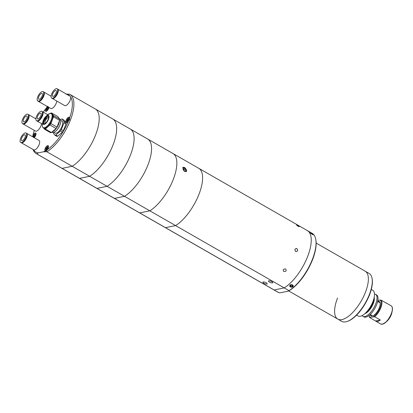<?xml version="1.0" encoding="UTF-8"?>
<svg xmlns="http://www.w3.org/2000/svg" width="413" height="413" viewBox="0 0 413 413"><rect width="100%" height="100%" fill="white"/><g stroke="black" fill="none" stroke-linecap="round" stroke-linejoin="round"><path stroke-width="0.62" d="M362.134 315.573A12.689 5.224 -60.2 0 0 362.934 316.343L363.936 316.916A12.689 5.224 -60.2 0 0 365.872 317.143A12.689 5.224 -60.2 0 0 375.809 306.549A12.689 5.224 -60.2 0 0 376.563 294.897L375.562 294.319A12.689 5.224 -60.2 0 0 374.493 294.025M362.934 316.343A12.689 5.224 -60.2 0 0 364.865 316.565A12.689 5.224 -60.2 0 0 374.808 305.976A12.689 5.224 -60.2 0 0 375.562 294.319M365.082 313.436A12.689 5.224 -60.2 0 0 366.057 312.626A12.689 5.224 -60.2 0 0 373.93 298.898A12.689 5.224 -60.2 0 0 374.142 297.639M366.057 312.626L367.281 311.526A10.186 4.192 -60.2 0 0 373.6 300.509L373.93 298.898M364.88 313.617A10.186 4.192 -60.2 0 0 371.736 306.761A10.186 4.192 -60.2 0 0 374.193 297.375M375.598 320.984A10.485 4.316 -60.2 0 0 375.985 321.283A10.485 4.316 -60.2 0 0 377.585 321.469A10.485 4.316 -60.2 0 0 380.332 319.998L375.598 320.984L369.924 317.731A10.485 4.316 -60.2 0 1 369.186 316.079L369.083 315.455A9.933 4.089 -60.2 0 0 370.203 317.329L369.924 317.731M370.187 314.778A8.275 3.407 -60.2 0 0 372.237 316.012A8.275 3.407 -60.2 0 0 372.753 315.857A8.275 3.407 -60.2 0 0 378.045 310.38A8.275 3.407 -60.2 0 0 380.099 303.044A8.275 3.407 -60.2 0 0 377.952 301.356A8.275 3.407 -60.2 0 0 377.874 301.376M370.972 314.691A7.723 3.18 -60.2 0 0 372.862 315.775A7.723 3.18 -60.2 0 0 373.058 315.723M380.141 303.374A7.723 3.18 -60.2 0 0 378.194 302.094M385.959 302.91A10.485 4.316 119.8 0 1 386.418 303.09A10.485 4.316 119.8 0 1 386.805 303.395L381.137 300.137A10.485 4.316 -60.2 0 1 380.832 307.835A10.485 4.316 -60.2 0 1 374.658 316.745L370.203 317.329M373.507 316.647A9.933 4.089 -60.2 0 0 380.115 307.644A9.933 4.089 -60.2 0 0 379.981 300.039L381.137 300.137M377.838 300.483L379.981 300.039M380.332 319.998L374.658 316.745M371.287 289.456L372.81 290.324A14.791 6.087 119.8 0 1 372.929 301.604A14.791 6.087 119.8 0 1 358.092 315.981L356.574 315.114M316.146 243.071L365.216 271.212A27.594 11.352 -60.2 0 1 365.443 292.254A27.594 11.352 -60.2 0 1 337.762 319.084L341.69 321.335A27.594 11.352 -60.2 0 0 347.612 321.304A27.594 11.352 -60.2 0 0 369.372 294.505A27.594 11.352 -60.2 0 0 372.108 278.594A27.594 11.352 -60.2 0 0 369.145 273.463L365.216 271.212A27.594 11.352 119.8 0 1 365.443 292.254A27.594 11.352 119.8 0 1 337.762 319.084A27.594 11.352 119.8 0 1 337.535 298.041M372.108 278.594L372.211 279.219A27.041 11.125 119.8 0 1 369.527 294.815A27.041 11.125 119.8 0 1 366.197 301.944L364.803 304.381A27.041 11.125 119.8 0 1 348.205 321.077L347.612 321.304M298.269 226.345C296.307 224.951 296.018 224.564 297.386 225.178C299.394 226.5 299.688 226.887 298.269 226.345C299.688 226.887 299.394 226.5 297.386 225.178C296.018 224.564 296.307 224.951 298.263 226.345L299.219 226.66M296.472 224.811L297.386 225.178M295.693 251.507C294.407 249.56 294.789 248.585 296.833 248.58C298.165 250.515 297.783 251.496 295.693 251.507M283.721 271.46C282.688 269.689 283.339 268.868 285.672 268.992C286.72 270.804 286.07 271.625 283.721 271.46C286.064 271.63 286.715 270.804 285.672 268.992C283.339 268.868 282.688 269.689 283.721 271.46M263.866 283.251A2.318 0.723 -158.7 0 0 267.196 283.85A2.318 0.723 -158.7 0 0 266.209 282.766A2.318 0.723 -158.7 0 0 262.88 282.167A2.318 0.723 -158.7 0 0 263.866 283.251M269.446 282.094A2.318 0.723 -158.7 0 0 272.781 282.693A2.318 0.723 -158.7 0 0 271.79 281.604A2.318 0.723 -158.7 0 0 268.46 281.01A2.318 0.723 -158.7 0 0 269.446 282.094M33.541 149.769A32.942 13.557 -60.2 0 0 38.409 152.846L36.788 153.863L79.544 178.385L89.621 176.294L72.172 166.284L62.095 168.375A34.047 14.006 -60.2 0 1 61.429 168.05L78.883 178.06A34.047 14.006 -60.2 0 0 79.544 178.385L96.998 188.395L107.075 186.304L89.621 176.294L79.544 178.385A34.047 14.006 -60.2 0 1 78.883 178.06L96.332 188.065A34.047 14.006 -60.2 0 0 96.998 188.395L114.453 198.4L124.525 196.309L107.075 186.304L96.998 188.395A34.047 14.006 -60.2 0 1 96.332 188.065L113.787 198.075A34.047 14.006 -60.2 0 0 114.453 198.4A34.047 14.006 -60.2 0 1 113.787 198.075L139.088 212.587A34.047 14.006 -60.2 0 0 139.754 212.912L149.831 210.821L124.525 196.309L114.453 198.4L165.494 227.677L175.571 225.586L149.831 210.821L139.754 212.912A34.047 14.006 -60.2 0 1 139.088 212.587L164.833 227.351A34.047 14.006 -60.2 0 0 165.494 227.677A34.047 14.006 -60.2 0 1 164.833 227.351L273.468 289.652A34.047 14.006 -60.2 0 0 274.134 289.978L278.935 292.734A34.047 14.006 -60.2 0 1 278.269 292.404L273.468 289.652A34.047 14.006 -60.2 0 0 274.134 289.978L284.211 287.887L175.571 225.586L165.494 227.677L274.134 289.978L284.211 287.887A34.047 14.006 -60.2 0 0 307.628 256.545A34.047 14.006 -60.2 0 0 307.344 230.583A34.047 14.006 -60.2 0 0 306.683 230.258M294.975 249.287C295.089 251.682 295.961 252.183 297.592 250.789C297.437 248.404 296.565 247.903 294.975 249.287M289.012 290.644A34.047 14.006 -60.2 0 0 315.806 239.664L315.909 240.289A33.494 13.779 119.8 0 1 288.388 291.113L289.012 290.644L284.211 287.887A34.047 14.006 -60.2 0 0 307.313 257.34A34.047 14.006 -60.2 0 0 307.344 230.583L198.71 168.282A34.047 14.006 -60.2 0 1 198.989 194.244A34.047 14.006 -60.2 0 1 175.571 225.586A34.047 14.006 -60.2 0 0 198.989 194.244A34.047 14.006 -60.2 0 0 198.71 168.282A34.047 14.006 -60.2 0 0 198.044 167.952M278.935 292.734L280.427 292.765L288.388 291.113M315.806 239.664A34.047 14.006 -60.2 0 0 312.145 233.335L307.344 230.583M311.299 233.133C309.796 232.452 310.117 232.88 312.264 234.414M312.28 234.424L312.894 234.207M292.574 284.924C289.972 284.547 289.234 285.192 290.349 286.865C292.946 287.324 293.689 286.679 292.574 284.924M311.34 233.113A1.776 0.279 34 0 0 310.437 232.715A1.776 0.279 34 0 0 310.731 233.262A1.776 0.279 34 0 0 312.285 234.362A1.776 0.279 34 0 0 313.271 234.625A1.776 0.279 34 0 0 311.34 233.113M312.512 234.011L312.853 234.46L312.151 234.181L310.767 233.009L312.512 234.011L312.347 234.259M311.278 233.577L311.474 233.288M292.543 284.98A1.776 1.239 -176.3 0 0 290.055 285.125A1.776 1.239 -176.3 0 0 290.375 286.88A1.776 1.239 -176.3 0 0 292.863 286.736A1.776 1.239 -176.3 0 0 292.543 284.98M290.685 286.612L290.2 285.77L290.979 285.089L292.239 285.249L292.724 286.09L291.945 286.772L290.685 286.612L290.767 285.275M292.043 285.228L291.945 286.772M198.71 168.282L172.964 153.517A34.047 14.006 -60.2 0 1 173.248 179.479A34.047 14.006 -60.2 0 1 149.831 210.821A34.047 14.006 -60.2 0 0 173.248 179.479A34.047 14.006 -60.2 0 0 172.964 153.517A34.047 14.006 -60.2 0 0 172.304 153.192M184.472 171.426L186.469 171.488L184.73 167.482L182.835 167.332L184.472 171.426M186.16 171.674A2.7 1.58 48.9 0 0 186.531 170.853A2.7 1.58 48.9 0 0 185.091 168.101A2.7 1.58 48.9 0 0 182.634 167.59M183.553 170.347L185.231 168.881L185.912 170.497L185.065 171.235L185.912 170.497M185.081 171.245L183.568 170.378L182.887 168.762L183.718 168.014L185.231 168.881M172.964 153.517L147.663 139.005A34.047 14.006 -60.2 0 1 147.942 164.968A34.047 14.006 -60.2 0 1 124.525 196.309A34.047 14.006 -60.2 0 0 147.942 164.968A34.047 14.006 -60.2 0 0 147.663 139.005A34.047 14.006 -60.2 0 0 146.997 138.68M147.663 139.005L130.209 128.995A34.047 14.006 -60.2 0 1 130.493 154.958A34.047 14.006 -60.2 0 1 107.075 186.304A34.047 14.006 -60.2 0 0 130.493 154.958A34.047 14.006 -60.2 0 0 130.209 128.995A34.047 14.006 -60.2 0 0 129.543 128.67M130.209 128.995L112.759 118.985A34.047 14.006 -60.2 0 1 113.038 144.948A34.047 14.006 -60.2 0 1 89.621 176.294A34.047 14.006 -60.2 0 0 113.038 144.948A34.047 14.006 -60.2 0 0 112.759 118.985A34.047 14.006 -60.2 0 0 112.093 118.66M36.788 153.863A34.047 14.006 119.8 0 1 36.122 153.538L61.429 168.05A34.047 14.006 -60.2 0 0 62.095 168.375L72.172 166.284A34.047 14.006 -60.2 0 0 95.589 134.943A34.047 14.006 -60.2 0 0 95.305 108.98A34.047 14.006 -60.2 0 0 94.639 108.655M34.305 130.374A32.942 13.557 -60.2 0 0 32.916 135.402L32.772 136.863M36.122 153.538A34.047 14.006 119.8 0 1 33.025 149.47M34.217 137.689A3.036 1.249 -60.2 0 0 35.719 135.366A3.036 1.249 -60.2 0 0 35.694 133.048A3.036 1.249 -60.2 0 0 32.916 135.402M46.865 151.772L72.172 166.284A34.047 14.006 -60.2 0 0 95.589 134.943A34.047 14.006 -60.2 0 0 95.305 108.98L69.998 94.469A34.047 14.006 119.8 0 1 70.282 120.431A34.047 14.006 119.8 0 1 46.865 151.772L43.499 151.788A32.942 13.557 -60.2 0 0 45.239 150.931C46.22 151.318 46.86 150.926 47.159 149.754A3.036 1.249 -60.2 0 0 48.197 147.942A3.036 1.249 -60.2 0 0 48.171 145.629A3.036 1.249 -60.2 0 0 45.125 148.577A3.036 1.249 -60.2 0 0 45.151 150.895A3.036 1.249 -60.2 0 0 45.239 150.931M68.475 120.994L69.606 119.729L69.58 118.092A3.036 1.249 -60.2 0 0 69.229 117.215A3.036 1.249 -60.2 0 0 66.183 120.168A3.036 1.249 -60.2 0 0 66.209 122.48A3.036 1.249 -60.2 0 0 68.475 120.994A32.942 13.557 -60.2 0 1 47.159 149.754M47.707 106.203L45.771 108.65A3.036 1.249 -60.2 0 0 45.626 108.991A3.036 1.249 -60.2 0 0 45.652 111.309A3.036 1.249 -60.2 0 0 48.698 108.356A3.036 1.249 -60.2 0 0 48.966 107.457M68.135 95.083A3.036 1.249 -60.2 0 0 68.119 94.685C68.439 94.252 68 94.112 66.808 94.267A3.036 1.249 -60.2 0 0 66.761 94.298M70.138 96.234A32.942 13.557 -60.2 0 0 68.119 94.685L68.13 94.293M65.972 94.159L69.338 94.138A34.047 14.006 119.8 0 1 69.998 94.469M69.58 118.092A32.942 13.557 -60.2 0 0 70.582 96.828M43.499 151.788L38.409 152.846M45.771 108.65A32.942 13.557 -60.2 0 0 43.282 112.16M42.327 111.624A5.41 2.225 119.8 0 1 42.462 111.691A5.41 2.225 119.8 0 1 42.508 115.816A5.41 2.225 119.8 0 1 37.082 121.071A5.41 2.225 119.8 0 1 36.958 120.988M42.715 114.107A4.868 2.003 119.8 0 1 42.234 115.872A4.868 2.003 119.8 0 1 39.297 120.064M37.516 116.394A3.309 1.363 119.8 0 1 40.835 113.172A3.309 1.363 119.8 0 1 40.861 115.697A3.309 1.363 119.8 0 1 37.542 118.918A3.309 1.363 119.8 0 1 37.516 116.394M41.925 115.48A5.41 2.225 119.8 0 1 36.499 120.735A5.41 2.225 119.8 0 1 36.452 116.611A5.41 2.225 119.8 0 1 41.878 111.355A5.41 2.225 119.8 0 1 41.925 115.48M41.878 111.355L42.203 111.541A5.41 2.225 119.8 0 1 42.25 115.666A5.41 2.225 119.8 0 1 36.824 120.921L36.499 120.735M48.6 117.39A3.588 1.476 -60.2 0 0 45.327 120.963A3.588 1.476 -60.2 0 0 45.115 123.461M50.438 113.456A8.167 3.361 119.8 0 1 51.434 113.637L52.079 114.003A8.167 3.361 119.8 0 1 51.589 121.505A8.167 3.361 119.8 0 1 45.198 128.319A8.167 3.361 119.8 0 1 43.954 128.175L43.308 127.808A8.167 3.361 119.8 0 1 42.647 127.039M43.768 123.838A4.528 1.864 119.8 0 1 44.31 119.589A4.528 1.864 119.8 0 1 47.743 116.032A4.528 1.864 119.8 0 1 48.244 116.038M47.392 115.831A4.528 1.864 119.8 0 1 48.084 115.914A4.528 1.864 119.8 0 1 47.815 120.064A4.528 1.864 119.8 0 1 44.274 123.843A4.528 1.864 119.8 0 1 43.582 123.761A4.528 1.864 119.8 0 1 43.85 119.61A4.528 1.864 119.8 0 1 47.392 115.831M45.316 129.021A9.107 3.748 119.8 0 1 44.872 129.145A9.107 3.748 119.8 0 1 44.454 129.202L50.562 132.702A9.107 3.748 119.8 0 0 50.98 132.65A9.107 3.748 119.8 0 0 51.424 132.527L45.316 129.021L49.947 124.974L56.06 128.479L51.424 132.527M51.573 112.976L57.681 116.476L59.694 119.145L53.587 115.645L51.573 112.976A9.107 3.748 119.8 0 0 50.711 113.157L50.401 113.425M53.587 115.645A9.107 3.748 119.8 0 1 53.509 116.864L59.617 120.364L56.999 127.08L50.892 123.58L53.509 116.864M59.694 119.145A9.107 3.748 119.8 0 1 59.617 120.364M50.892 123.58A9.107 3.748 119.8 0 1 49.947 124.974M56.999 127.08A9.107 3.748 119.8 0 1 56.06 128.479M43.468 127.896L44.454 129.202M59.498 120.679A7.945 3.268 119.8 0 1 52.399 131.778A7.945 3.268 119.8 0 1 52.281 131.819M52.399 131.778L52.193 131.855A8.167 3.361 -60.2 0 0 59.415 120.885M59.204 118.495A8.167 3.361 -60.2 0 0 58.687 117.808M53.742 132.382L55.027 133.12A6.949 2.86 -60.2 0 0 61.996 126.363A6.949 2.86 -60.2 0 0 61.94 121.066L60.654 120.328M60.535 122.976A7.135 2.937 119.8 0 1 60.505 123.126A7.135 2.937 119.8 0 1 59.911 125.093A7.135 2.937 119.8 0 1 56.08 130.844A7.135 2.937 119.8 0 1 55.967 130.942M51.914 132.098L52.301 132.32A7.61 3.134 -60.2 0 0 55.848 131.05A7.61 3.134 -60.2 0 0 59.937 124.917A7.61 3.134 -60.2 0 0 60.572 122.821A7.61 3.134 -60.2 0 0 59.875 119.114L59.518 118.913M52.91 132.501A9.107 3.748 -60.2 0 0 52.91 132.537L54.924 135.206A9.107 3.748 -60.2 0 0 55.791 135.025L60.422 130.983A9.107 3.748 -60.2 0 0 61.361 129.584L63.979 122.867A9.107 3.748 -60.2 0 0 64.061 121.649L62.043 118.98A9.107 3.748 -60.2 0 0 61.181 119.161L60.468 119.785M54.924 135.206L56.932 136.357A9.107 3.748 -60.2 0 0 57.794 136.176L55.791 135.025M62.043 118.98L64.051 120.131L66.065 122.8L64.061 121.649M63.979 122.867L65.987 124.019A9.107 3.748 -60.2 0 0 66.065 122.8M65.987 124.019L63.37 130.735L61.361 129.584M60.422 130.983L62.425 132.129A9.107 3.748 -60.2 0 0 63.37 130.735M62.425 132.129L57.794 136.176M57.552 89.027A5.41 2.225 119.8 0 1 57.686 89.094A5.41 2.225 119.8 0 1 57.732 93.219A5.41 2.225 119.8 0 1 52.306 98.475A5.41 2.225 119.8 0 1 52.183 98.392M57.686 89.094L70.102 96.214A5.41 2.225 119.8 0 1 70.148 100.338A5.41 2.225 119.8 0 1 64.722 105.594L52.306 98.475M57.934 91.51A4.868 2.003 119.8 0 1 57.459 93.276A4.868 2.003 119.8 0 1 54.521 97.468M52.735 93.797A3.309 1.363 119.8 0 1 56.06 90.576A3.309 1.363 119.8 0 1 56.085 93.101A3.309 1.363 119.8 0 1 52.766 96.322A3.309 1.363 119.8 0 1 52.735 93.797M57.149 92.884A5.41 2.225 119.8 0 1 51.723 98.139A5.41 2.225 119.8 0 1 51.677 94.014A5.41 2.225 119.8 0 1 57.102 88.759A5.41 2.225 119.8 0 1 57.149 92.884M57.102 88.759L57.428 88.945A5.41 2.225 119.8 0 1 57.469 93.07A5.41 2.225 119.8 0 1 52.048 98.325L51.723 98.139M43.597 91.923A5.41 2.225 119.8 0 1 43.732 91.991A5.41 2.225 119.8 0 1 43.778 96.11A5.41 2.225 119.8 0 1 38.352 101.371A5.41 2.225 119.8 0 1 38.228 101.283M56.751 101.025A5.41 2.225 119.8 0 1 56.194 103.235A5.41 2.225 119.8 0 1 50.768 108.49L38.352 101.371M43.979 94.407A4.868 2.003 119.8 0 1 43.504 96.167A4.868 2.003 119.8 0 1 40.567 100.364M38.781 96.694A3.309 1.363 119.8 0 1 42.105 93.472A3.309 1.363 119.8 0 1 42.131 95.997A3.309 1.363 119.8 0 1 38.812 99.218A3.309 1.363 119.8 0 1 38.781 96.694M43.189 95.775A5.41 2.225 119.8 0 1 37.769 101.035A5.41 2.225 119.8 0 1 37.722 96.91A5.41 2.225 119.8 0 1 43.148 91.655A5.41 2.225 119.8 0 1 43.189 95.775M43.148 91.655L43.473 91.841A5.41 2.225 119.8 0 1 43.515 95.961A5.41 2.225 119.8 0 1 38.089 101.221L37.769 101.035M28.373 114.52A5.41 2.225 119.8 0 1 28.507 114.587A5.41 2.225 119.8 0 1 28.554 118.707A5.41 2.225 119.8 0 1 23.128 123.967A5.41 2.225 119.8 0 1 23.004 123.885M41.527 123.621A5.41 2.225 119.8 0 1 40.97 125.831A5.41 2.225 119.8 0 1 35.544 131.086L23.128 123.967M28.76 117.003A4.868 2.003 119.8 0 1 28.28 118.763A4.868 2.003 119.8 0 1 25.343 122.96M23.562 119.29A3.309 1.363 119.8 0 1 26.881 116.068A3.309 1.363 119.8 0 1 26.907 118.593A3.309 1.363 119.8 0 1 23.587 121.814A3.309 1.363 119.8 0 1 23.562 119.29M27.97 118.371A5.41 2.225 119.8 0 1 22.545 123.632A5.41 2.225 119.8 0 1 22.498 119.507A5.41 2.225 119.8 0 1 27.924 114.251A5.41 2.225 119.8 0 1 27.97 118.371M27.924 114.251L28.249 114.437A5.41 2.225 119.8 0 1 28.296 118.562A5.41 2.225 119.8 0 1 22.87 123.817L22.545 123.632M26.525 133.291A5.41 2.225 119.8 0 1 26.659 133.353A5.41 2.225 119.8 0 1 26.706 137.477A5.41 2.225 119.8 0 1 21.28 142.738A5.41 2.225 119.8 0 1 21.156 142.65M26.659 133.353L39.075 140.477A5.41 2.225 119.8 0 1 39.121 144.602A5.41 2.225 119.8 0 1 33.696 149.857L21.28 142.738M26.912 135.774A4.868 2.003 119.8 0 1 26.432 137.534A4.868 2.003 119.8 0 1 23.495 141.731M21.708 138.056A3.309 1.363 119.8 0 1 25.033 134.839A3.309 1.363 119.8 0 1 25.059 137.364A3.309 1.363 119.8 0 1 21.739 140.58A3.309 1.363 119.8 0 1 21.708 138.056M26.122 137.142A5.41 2.225 119.8 0 1 20.696 142.402A5.41 2.225 119.8 0 1 20.65 138.278A5.41 2.225 119.8 0 1 26.076 133.017A5.41 2.225 119.8 0 1 26.122 137.142M26.076 133.017L26.401 133.208A5.41 2.225 119.8 0 1 26.447 137.328A5.41 2.225 119.8 0 1 21.022 142.588L20.696 142.402M35.606 133.807A2.483 1.022 119.8 0 1 35.988 133.853A2.483 1.022 119.8 0 1 36.039 133.889M34.692 136.481L33.881 136.016L33.825 136.935L34.475 136.801L35.182 135.748L35.244 134.829L34.594 134.963L35.213 135.319M33.881 136.016L34.594 134.963M47.671 109.471L46.86 109.011L46.803 109.93L47.454 109.796L48.161 108.738L48.223 107.819L47.572 107.953L48.192 108.309M46.86 109.011L47.572 107.953M67.727 94.851A2.483 1.022 119.8 0 1 68.083 94.902A2.483 1.022 119.8 0 1 68.14 94.938M48.089 146.388A2.483 1.022 119.8 0 1 48.466 146.429A2.483 1.022 119.8 0 1 48.522 146.47M46.829 150.58A2.483 1.022 119.8 0 1 46.375 150.781A2.483 1.022 119.8 0 1 45.993 150.74C45.523 150.988 45.451 149.289 46.21 147.983L47.934 146.362L48.466 146.429M47.17 149.057L46.359 148.592L47.072 147.539L47.691 147.895M46.359 148.592L46.302 149.511L46.953 149.377L47.66 148.324L47.722 147.405L47.072 147.539M69.147 117.973A2.483 1.022 119.8 0 1 69.523 118.02A2.483 1.022 119.8 0 1 69.58 118.056M67.112 122.356A2.483 1.022 119.8 0 1 67.051 122.325C66.581 122.573 66.508 120.88 67.267 119.574L68.992 117.948L69.523 118.02M68.228 120.648L67.417 120.183L67.36 121.102L68.011 120.968L68.718 119.915L68.78 118.996L68.13 119.13L68.749 119.486M67.417 120.183L68.13 119.13M381.989 324.241A10.377 4.269 -60.2 0 0 382.521 324.179A10.377 4.269 -60.2 0 0 385.778 322.269L382.453 324.21L380.734 324.004A10.485 4.316 -60.2 0 0 382.33 324.19A10.485 4.316 -60.2 0 0 390.543 315.439A10.485 4.316 -60.2 0 0 391.163 305.816L386.418 303.09M391.87 312.713C391.065 315.981 389.454 318.784 387.043 321.128A7.775 3.201 -60.2 0 0 391.87 312.713L392.211 311.046A10.377 4.269 -60.2 0 0 392.004 306.776M387.043 321.128L385.778 322.269A10.377 4.269 -60.2 0 0 392.211 311.046C392.742 308.372 392.396 306.627 391.163 305.816M47.918 116.007A5.849 2.406 -60.2 0 0 44.181 121.2A5.849 2.406 -60.2 0 0 43.582 123.575M44.552 127.947A8.167 3.361 119.8 0 1 43.308 127.808C42.338 127.168 42.059 125.8 42.477 123.704A8.059 3.314 -60.2 0 0 44.444 127.767A8.059 3.314 -60.2 0 0 51.295 119.791A8.059 3.314 -60.2 0 0 50.004 113.503A8.059 3.314 -60.2 0 0 47.474 114.99L50.071 113.472L51.434 113.637A8.167 3.361 119.8 0 1 50.949 121.133A8.167 3.361 119.8 0 1 44.552 127.947M44.119 124.421A5.142 2.117 119.8 0 1 42.864 121.83A5.142 2.117 119.8 0 1 46.05 116.27A5.142 2.117 119.8 0 1 47.665 115.32A5.142 2.117 119.8 0 1 48.491 119.331A5.142 2.117 119.8 0 1 44.119 124.421M47.51 115.532A4.863 2.003 -60.2 0 0 43.37 120.348A4.863 2.003 -60.2 0 0 44.155 124.143A4.863 2.003 -60.2 0 0 48.295 119.326A4.863 2.003 -60.2 0 0 47.51 115.532M34.165 137.658A2.21 0.909 -60.2 0 0 34.47 137.426M35.833 135.046A2.21 0.909 -60.2 0 0 35.296 133.931A2.21 0.909 -60.2 0 0 33.933 135.128A2.21 0.909 -60.2 0 0 33.185 137.095M48.114 106.972A2.21 0.909 -60.2 0 0 46.349 109.238A2.21 0.909 -60.2 0 0 46.752 110.829A2.21 0.909 -60.2 0 0 47.449 110.416M48.811 108.041A2.21 0.909 -60.2 0 0 48.853 107.39M48.311 147.622A2.21 0.909 -60.2 0 0 47.774 146.507A2.21 0.909 -60.2 0 0 45.895 148.69A2.21 0.909 -60.2 0 0 46.251 150.415A2.21 0.909 -60.2 0 0 47.144 149.805M68.594 120.916A2.21 0.909 -60.2 0 0 69.415 118.913A2.21 0.909 -60.2 0 0 68.832 118.097A2.21 0.909 -60.2 0 0 66.952 120.281A2.21 0.909 -60.2 0 0 67.309 122A2.21 0.909 -60.2 0 0 68.006 121.592M371.685 315.635L370.002 314.67M379.371 302.233L377.688 301.268M380.734 324.004L375.985 321.283M337.762 319.084L288.697 290.943M112.759 118.985L95.305 108.98M37.082 121.071L42.4 124.122M42.462 111.691L47.769 114.731M47.48 116.11L43.995 121.324L43.448 123.141M47.474 114.99L46.05 116.27L42.864 121.83L42.477 123.704M60.505 123.126L60.572 122.821M43.732 91.991L51.119 96.224M28.507 114.587L35.895 118.82M35.988 133.853L35.105 133.915L34.109 134.834L33.138 137.07M48.435 106.776L46.71 108.397C45.951 109.708 46.024 111.402 46.493 111.154M68.083 94.902L67.551 94.83"/></g></svg>
